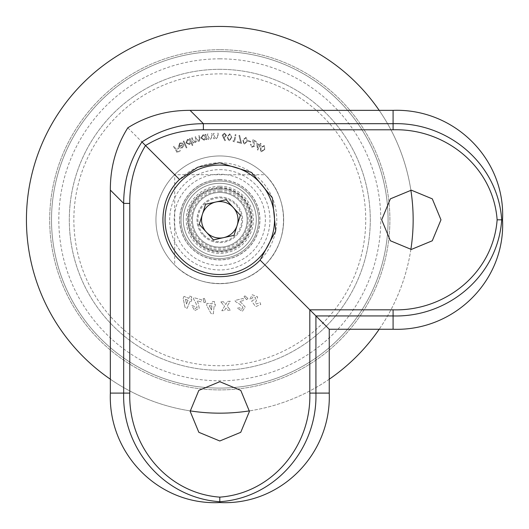 <?xml version="1.0" encoding="UTF-8"?>
<svg xmlns="http://www.w3.org/2000/svg" width="529" height="529" viewBox="0 0 529 529"><rect width="100%" height="100%" fill="white"/><g stroke="black" fill="none" stroke-linecap="round" stroke-linejoin="round"><path stroke-width="0.4" stroke-dasharray="2.65 1.98" d="M219.793 192.444A27.363 27.363 0 0 1 243.492 233.487A27.363 27.363 0 0 1 196.1 233.487A27.363 27.363 0 0 1 219.793 192.444A27.363 27.363 0 0 1 243.492 233.487A27.363 27.363 0 0 1 196.1 233.487A27.363 27.363 0 0 1 219.793 192.444A27.363 27.363 0 0 1 243.492 233.487A27.363 27.363 0 0 1 196.1 233.487A27.363 27.363 0 0 1 219.793 192.444A27.363 27.363 0 0 1 243.492 233.487A27.363 27.363 0 0 1 196.1 233.487A27.363 27.363 0 0 1 219.793 192.444M219.793 183.325A36.481 36.481 0 0 1 251.387 238.05A36.481 36.481 0 0 1 188.198 238.05A36.481 36.481 0 0 1 219.793 183.325A36.481 36.481 0 0 1 251.387 238.05A36.481 36.481 0 0 1 188.198 238.05A36.481 36.481 0 0 1 219.793 183.325L219.793 183.325M219.793 155.962A63.844 63.844 0 0 1 275.087 251.731A63.844 63.844 0 0 1 164.506 251.731A63.844 63.844 0 0 1 219.793 155.962A63.844 63.844 0 0 1 275.087 251.731A63.844 63.844 0 0 1 164.506 251.731A63.844 63.844 0 0 1 219.793 155.962A63.844 63.844 0 0 0 164.506 251.731A63.844 63.844 0 0 0 275.087 251.731A63.844 63.844 0 0 0 219.793 155.962M219.793 265.413A45.606 45.606 0 0 0 259.289 197.006A45.606 45.606 0 0 0 180.303 197.006A45.606 45.606 0 0 0 219.793 265.413M219.793 242.613A22.8 22.8 0 0 0 239.544 208.406A22.8 22.8 0 0 0 200.048 208.406A22.8 22.8 0 0 0 219.793 242.613A22.8 22.8 0 0 0 239.544 208.406A22.8 22.8 0 0 0 200.048 208.406A22.8 22.8 0 0 0 219.793 242.613M213.425 239.882L233.997 235.365L240.371 215.29L226.167 199.731L205.596 204.254L199.221 224.329L213.425 239.882M260.215 182.915A54.725 54.725 0 0 0 167.633 203.255A54.725 54.725 0 0 0 231.537 273.262A54.725 54.725 0 0 0 260.215 182.915M240.007 201.364A27.363 27.363 0 0 0 193.713 211.527A27.363 27.363 0 0 0 225.665 246.534A27.363 27.363 0 0 0 240.007 201.364A27.363 27.363 0 0 0 201.351 199.598A27.363 27.363 0 0 0 199.585 238.255A27.363 27.363 0 0 0 238.242 240.021A27.363 27.363 0 0 0 240.007 201.364M203.625 234.565A21.887 21.887 0 0 1 215.098 198.428A21.887 21.887 0 0 1 240.662 226.432A21.887 21.887 0 0 1 203.625 234.565M127.806 127.82L174.696 174.709L264.989 174.709A63.844 63.844 0 0 1 264.989 264.91C289.594 241.66 289.707 198.084 264.989 174.709M264.989 264.91L329.243 329.256M411.331 190.169L432.292 198.851L440.974 219.793L432.299 240.761L411.344 249.45L390.389 240.788L381.687 219.833L390.356 198.864L411.331 190.169M219.793 381.7L240.761 390.382L249.437 411.324L240.761 432.292L219.806 440.988L198.858 432.325L190.156 411.37L198.818 390.402L219.793 381.7M264.897 264.91L264.897 265.003C241.647 289.608 198.071 289.72 174.696 265.003L174.696 174.709M219.793 181.044A38.762 38.762 0 0 1 253.365 239.187A38.762 38.762 0 0 1 186.228 239.187A38.762 38.762 0 0 1 219.793 181.044A38.762 38.762 0 0 1 253.365 239.187A38.762 38.762 0 0 1 186.228 239.187A38.762 38.762 0 0 1 219.793 181.044M264.897 265.003A63.844 63.844 0 0 1 174.696 265.003M219.793 162.806A57.006 57.006 0 0 1 269.162 248.313A57.006 57.006 0 0 1 170.431 248.313A57.006 57.006 0 0 1 219.793 162.806M259.653 144.814L256.598 143.227L257.663 150.216L259.977 145.759L260.751 146.163L261.068 145.548L260.294 145.144L261.068 143.657L260.427 143.326L259.653 144.814L256.598 143.227L257.663 150.216L259.977 145.759L260.751 146.163L261.068 145.548L260.294 145.144L261.068 143.657L260.427 143.326L259.653 144.814M240.669 142.499L237.309 141.653L237.144 142.314L241.588 143.432L239.644 135.312L238.989 135.464L240.669 142.499L237.309 141.653L237.144 142.314L241.588 143.432L239.644 135.312L238.989 135.464L240.669 142.499M234.049 140.965L232.945 140.76L233.236 141.534L234.625 141.785L235.927 134.716L235.22 134.591L234.049 140.965L232.945 140.76L233.236 141.534L234.625 141.785L235.927 134.716L235.22 134.591L234.049 140.965M231.92 137.646L229.89 133.612L227.053 137.077L229.004 141.104L231.92 137.646L229.89 133.612L227.053 137.077L229.004 141.104L231.92 137.646M214.166 133.381L213.478 133.414L213.729 138.743L214.417 138.71L214.371 137.752L216.421 138.75L218.252 135.94L218.12 133.196L217.439 133.229L217.545 137.004L216.249 138.129L214.424 136.78L214.166 133.381L213.478 133.414L213.729 138.743L214.417 138.71L214.371 137.752L216.421 138.75L218.252 135.94L218.12 133.196L217.439 133.229L217.545 137.004L216.249 138.129L214.424 136.78L214.166 133.381M208.036 134.002L207.355 134.082L207.976 139.358L208.651 139.279L208.545 138.333L210.648 139.187L212.274 136.257L211.957 133.546L211.283 133.625L211.646 137.368L210.436 138.572L208.525 137.361L208.036 134.002L207.355 134.082L207.976 139.358L208.651 139.279L208.545 138.333L210.648 139.187L212.274 136.257L211.957 133.546L211.283 133.625L211.646 137.368L210.436 138.572L208.525 137.361L208.036 134.002M205.979 138.724L206.165 139.689L206.826 139.557L205.814 134.333L205.146 134.459L205.318 135.358L203.024 134.73L200.875 138.016L204.108 140.225L205.979 138.724L206.165 139.689L206.826 139.557L205.814 134.333L205.146 134.459L205.318 135.358L203.024 134.73L200.875 138.016L204.108 140.225L205.979 138.724M183.841 140.985L183.219 141.269L186.294 147.968L186.916 147.677L183.841 140.985L183.219 141.269L186.294 147.968L186.916 147.677L183.841 140.985M179.179 146.288L179.972 143.471L182.366 143.663L182.743 143.128L179.734 142.89L178.571 146.652L179.959 147.968L182.307 147.882L183.755 145.958L183.431 144.067L179.179 146.288L179.972 143.471L182.366 143.663L182.743 143.128L179.734 142.89L178.571 146.652L179.959 147.968L182.307 147.882L183.755 145.958L183.431 144.067L179.179 146.288M204.373 298.382L203.182 298.7L203.996 302.628L205.708 302.138L204.373 298.382L203.182 298.7L203.996 302.628L205.708 302.138L204.373 298.382M197.138 307.448L195.128 308.552L193.984 306.132L191.842 305.537L194.692 310.649L199.274 308.228L197.939 302.456L197.026 300.73L201.139 301.867L201.708 299.837L193.7 297.615L193.409 298.667L195.968 303.309L197.138 307.448L195.128 308.552L193.984 306.132L191.842 305.537L194.692 310.649L199.274 308.228L197.939 302.456L197.026 300.73L201.139 301.867L201.708 299.837L193.7 297.615L193.409 298.667L195.968 303.309L197.138 307.448M183.966 296.366L183.166 298.323L185.051 307.442L187.167 308.301L190.083 301.146L191.075 301.55L191.875 299.599L190.883 299.189L191.815 296.908L189.746 296.068L188.813 298.349L183.966 296.366L183.166 298.323L185.051 307.442L187.167 308.301L190.083 301.146L191.075 301.55L191.875 299.599L190.883 299.189L191.815 296.908L189.746 296.068L188.813 298.349L183.966 296.366M206.918 303.342L206.713 305.431L211.071 313.604L213.339 313.836L214.113 306.185L215.171 306.291L215.382 304.201L214.324 304.089L214.576 301.649L212.36 301.424L212.109 303.864L206.918 303.342L206.713 305.431L211.071 313.604L213.339 313.836L214.113 306.185L215.171 306.291L215.382 304.201L214.324 304.089L214.576 301.649L212.36 301.424L212.109 303.864L206.918 303.342M220.877 301.887L224.567 306.331L221.816 310.741L224.402 310.563L225.969 308.017L227.9 310.318L230.465 310.133L227.133 306.146L230.221 301.232L227.635 301.411L225.724 304.473L223.43 301.709L220.877 301.887L224.567 306.331L221.816 310.741L224.402 310.563L225.969 308.017L227.9 310.318L230.465 310.133L227.133 306.146L230.221 301.232L227.635 301.411L225.724 304.473L223.43 301.709L220.877 301.887M242.923 307.342L241.707 309.293L239.518 307.733L237.356 308.262L242.355 311.336L245.172 306.979L241.171 302.588L239.531 301.53L243.684 300.505L243.181 298.455L235.094 300.439L235.359 301.504L239.868 304.294L242.923 307.342L241.707 309.293L239.518 307.733L237.356 308.262L242.355 311.336L245.172 306.979L241.171 302.588L239.531 301.53L243.684 300.505L243.181 298.455L235.094 300.439L235.359 301.504L239.868 304.294L242.923 307.342M244.914 295.843L244.034 296.703L246.673 299.718L247.916 298.455L244.914 295.843L244.034 296.703L246.673 299.718L247.916 298.455L244.914 295.843M253.186 300.022L251.652 301.146L255.652 306.675L260.804 304.426L259.957 302.495L256.367 304.063L255.044 302.251L255.805 302.046L257.689 296.895L252.26 294.726L249.833 299.348L252.029 298.389L253.16 296.65L255.606 297.708L254.819 300.128L253.186 300.022L251.652 301.146L255.652 306.675L260.804 304.426L259.957 302.495L256.367 304.063L255.044 302.251L255.805 302.046L257.689 296.895L252.26 294.726L249.833 299.348L252.029 298.389L253.16 296.65L255.606 297.708L254.819 300.128L253.186 300.022M174.107 146.216L173.505 146.586L177.228 152.722L180.303 150.851L179.933 150.249L177.473 151.75L176.309 149.833L178.769 148.332L178.405 147.73L175.939 149.224L174.107 146.216L173.505 146.586L177.228 152.722L180.303 150.851L179.933 150.249L177.473 151.75L176.309 149.833L178.769 148.332L178.405 147.73L175.939 149.224L174.107 146.216M191.088 142.711L192.212 145.521L192.834 145.27L190.103 138.439L189.475 138.684L189.818 139.537L187.445 139.352L185.957 142.969L189.541 144.529L191.088 142.711L192.212 145.521L192.834 145.27L190.103 138.439L189.475 138.684L189.818 139.537L187.445 139.352L185.957 142.969L189.541 144.529L191.088 142.711M192.265 137.719L191.61 137.917L193.125 143.042L193.779 142.85L193.515 141.964L195.578 142.466L196.834 140.754L199.083 141.428L200.107 138.459L199.281 135.655L198.606 135.854L199.433 138.658L198.765 140.826L196.352 138.704L195.763 136.694L195.102 136.885L195.875 139.511L195.261 141.858L192.906 139.894L192.265 137.719L191.61 137.917L193.125 143.042L193.779 142.85L193.515 141.964L195.578 142.466L196.834 140.754L199.083 141.428L200.107 138.459L199.281 135.655L198.606 135.854L199.433 138.658L198.765 140.826L196.352 138.704L195.763 136.694L195.102 136.885L195.875 139.511L195.261 141.858L192.906 139.894L192.265 137.719M222.16 135.239L224.885 140.754L225.493 140.397L223.707 137.348L224.435 137.52L226.597 135.484L224.461 133.149L222.16 135.239L224.885 140.754L225.493 140.397L223.707 137.348L224.435 137.52L226.597 135.484L224.461 133.149L222.16 135.239M247.466 141.521L246.236 137.15L242.778 140.02L243.922 144.364L247.466 141.521L246.236 137.15L242.778 140.02L243.922 144.364L247.466 141.521M250.845 141.507L248.332 140.555L248.121 141.111L250.64 142.063L250.845 141.507L248.332 140.555L248.121 141.111L250.64 142.063L250.845 141.507M253.953 145.925L251.923 146.659L251.096 144.377L250.468 144.1L251.685 147.3L254.588 146.222L254.323 143.26L253.457 140.767L256.499 142.103L256.783 141.468L252.3 139.497L253.953 145.925L251.923 146.659L251.096 144.377L250.468 144.1L251.685 147.3L254.588 146.222L254.323 143.26L253.457 140.767L256.499 142.103L256.783 141.468L252.3 139.497L253.953 145.925M264.705 149.978L264.513 145.429L260.473 147.432L260.599 151.942L264.705 149.978L264.513 145.429L260.473 147.432L260.599 151.942L264.705 149.978M219.793 69.319A150.494 150.494 0 0 1 350.125 295.056A150.494 150.494 0 0 1 89.467 295.056A150.494 150.494 0 0 1 219.793 69.319A150.494 150.494 0 0 1 350.125 295.056A150.494 150.494 0 0 1 89.467 295.056A150.494 150.494 0 0 1 219.793 69.319M219.793 58.831A160.981 160.981 0 0 1 359.211 300.3A160.981 160.981 0 0 1 80.382 300.3A160.981 160.981 0 0 1 219.793 58.831M219.793 49.706A170.1 170.1 0 0 0 72.486 304.856A170.1 170.1 0 0 0 367.106 304.856A170.1 170.1 0 0 0 219.793 49.706A170.1 170.1 0 0 1 367.106 304.856A170.1 170.1 0 0 1 72.486 304.856A170.1 170.1 0 0 1 219.793 49.706M219.793 51.531A168.275 168.275 0 0 1 365.526 303.95A168.275 168.275 0 0 1 74.067 303.95A168.275 168.275 0 0 1 219.793 51.531A168.275 168.275 0 0 1 365.526 303.95A168.275 168.275 0 0 1 74.067 303.95A168.275 168.275 0 0 1 219.793 51.531M219.793 26.45A193.356 193.356 0 0 1 387.248 316.487A193.356 193.356 0 0 1 52.345 316.487A193.356 193.356 0 0 1 219.793 26.45M379.194 110.363A193.356 193.356 0 0 1 410.868 190.169M410.868 249.45A193.356 193.356 0 0 1 379.194 329.256M329.243 379.207A193.356 193.356 0 0 1 249.437 410.881M190.156 410.881A193.356 193.356 0 0 1 110.349 379.207M219.793 179.8A40.006 40.006 0 0 1 254.442 239.809A40.006 40.006 0 0 1 185.15 239.809A40.006 40.006 0 0 1 219.793 179.8M186.499 304.03L185.481 299.269L188.02 300.307L186.499 304.03L185.481 299.269L188.02 300.307L186.499 304.03M209.186 305.683L211.898 305.96L211.494 309.941L209.186 305.683L211.898 305.96L211.494 309.941L209.186 305.683M219.793 165.088A54.725 54.725 0 0 1 267.185 247.169A54.725 54.725 0 0 1 172.401 247.169A54.725 54.725 0 0 1 219.793 165.088A54.725 54.725 0 0 0 172.401 247.169A54.725 54.725 0 0 0 267.185 247.169A54.725 54.725 0 0 0 219.793 165.088A54.725 54.725 0 0 0 172.401 247.169A54.725 54.725 0 0 0 267.185 247.169A54.725 54.725 0 0 0 219.793 165.088M219.793 179.675A40.131 40.131 0 0 0 185.038 239.875A40.131 40.131 0 0 0 254.548 239.875A40.131 40.131 0 0 0 219.793 179.675M219.793 188.8A31.013 31.013 0 0 1 246.653 235.312A31.013 31.013 0 0 1 192.94 235.312A31.013 31.013 0 0 1 219.793 188.8A31.013 31.013 0 0 0 188.787 219.806A31.013 31.013 0 0 0 219.793 250.819A31.013 31.013 0 0 0 250.806 219.806A31.013 31.013 0 0 0 219.793 188.8M179.51 146.784L183.034 144.939L182.009 147.293L180.574 147.472L179.51 146.784L183.034 144.939L182.009 147.293L180.574 147.472L179.51 146.784M187.742 139.907L190.493 141.111L189.342 143.901L186.592 142.691L187.742 139.907L190.493 141.111L189.342 143.901L186.592 142.691L187.742 139.907M203.209 135.331L205.695 137.037L204.035 139.563L201.549 137.857L203.209 135.331L205.695 137.037L204.035 139.563L201.549 137.857L203.209 135.331M224.455 133.85L225.883 135.444L224.296 136.879L222.861 135.285L224.455 133.85L225.883 135.444L224.296 136.879L222.861 135.285L224.455 133.85M231.252 137.553L229.11 140.43L227.728 137.143L229.837 134.26L231.199 135.689L231.252 137.553L229.11 140.43L227.728 137.143L229.837 134.26L231.199 135.689L231.252 137.553M246.825 141.303L244.153 143.723L243.433 140.211L246.064 137.785L247.136 139.451L246.825 141.303L244.153 143.723L243.433 140.211L246.064 137.785L247.136 139.451L246.825 141.303M257.451 144.45L259.336 145.429L257.954 148.094L257.451 144.45L259.336 145.429L257.954 148.094L257.451 144.45M264.13 149.614L260.976 151.367L261.068 147.77L264.196 146.004L264.857 147.882L264.13 149.614L260.976 151.367L261.068 147.77L264.196 146.004L264.857 147.882L264.13 149.614M219.793 186.234A33.572 33.572 0 0 1 248.868 236.595A33.572 33.572 0 0 1 190.718 236.595A33.572 33.572 0 0 1 219.793 186.234M219.793 187.557A32.256 32.256 0 0 1 247.731 235.934A32.256 32.256 0 0 1 191.862 235.934A32.256 32.256 0 0 1 219.793 187.557M219.793 188A31.806 31.806 0 0 1 247.341 235.709A31.806 31.806 0 0 1 192.252 235.709A31.806 31.806 0 0 1 219.793 188M219.793 191.452A28.361 28.361 0 0 1 244.352 233.99A28.361 28.361 0 0 1 195.234 233.99A28.361 28.361 0 0 1 219.793 191.452M219.793 189.971A29.842 29.842 0 0 1 245.641 234.731A29.842 29.842 0 0 1 193.951 234.731A29.842 29.842 0 0 1 219.793 189.971M219.793 73.875A145.931 145.931 0 0 1 346.178 292.775A145.931 145.931 0 0 1 93.415 292.775A145.931 145.931 0 0 1 219.793 73.875M219.793 169.644A50.162 50.162 0 0 1 263.237 244.887A50.162 50.162 0 0 1 176.355 244.887A50.162 50.162 0 0 1 219.793 169.644"/><path stroke-width="0.79" d="M223.707 237.627A18.244 18.244 0 0 1 202.409 214.291A18.244 18.244 0 0 1 233.269 207.513A18.244 18.244 0 0 1 223.707 237.627M213.425 239.882L233.997 235.365L240.371 215.29L226.167 199.731L205.596 204.254L199.221 224.329L213.425 239.882M260.215 182.915A54.725 54.725 0 0 0 167.633 203.255A54.725 54.725 0 0 0 231.537 273.262A54.725 54.725 0 0 0 260.215 182.915M141.944 141.957L179.49 179.503L197.879 167.184L219.793 162.806L251.493 172.434L272.422 197.906L275.695 230.975L260.103 260.116L309.815 309.829L393.087 309.829C445.173 311.383 493.193 273.024 497.128 219.806C493.193 166.595 445.173 128.236 393.087 129.79L203.387 129.79C182.353 129.631 163.064 134.882 145.528 145.541C134.869 163.077 129.618 182.366 129.777 203.401L123.667 203.401C123.753 180.839 129.843 160.36 141.944 141.957C160.347 129.856 180.825 123.766 203.387 123.68L203.387 129.79M411.331 190.169L390.369 198.851L381.687 219.793L390.362 240.761L411.317 249.45L432.272 240.788L440.974 219.833L432.305 198.864L411.331 190.169M110.349 190.083C110.224 167.296 116.043 146.546 127.806 127.82C146.447 116.076 167.197 110.257 190.07 110.363L393.087 110.363C453.737 108.161 505.572 158.528 502.537 219.806C505.612 280.866 453.875 331.478 393.087 329.256L393.087 315.939L315.925 315.939L309.815 309.829L309.815 393.1L315.925 393.1C317.493 448.341 275.761 497.908 219.793 501.723C163.831 497.908 122.093 448.341 123.667 393.1L123.667 203.401L110.349 190.083L110.349 393.1L129.777 393.1C128.223 445.187 166.582 493.207 219.793 497.141C273.01 493.207 311.369 445.187 309.815 393.1M329.243 329.256L329.243 393.1L315.925 393.1L315.925 315.939L329.243 329.256L393.087 329.256M329.243 393.1C331.445 453.75 281.078 505.585 219.793 502.55C158.74 505.625 108.128 453.889 110.349 393.1M219.793 381.7L198.831 390.382L190.156 411.324L198.831 432.299L219.786 440.988L240.735 432.325L249.437 411.37L240.774 390.402L219.793 381.7M179.49 179.503C157.45 200.213 157.391 239.333 179.49 260.123C200.187 282.169 239.373 282.188 260.103 260.116M219.793 502.55L219.793 497.141M190.07 110.363L203.387 123.68L393.087 123.68C448.327 122.106 497.895 163.845 501.71 219.806L502.537 219.806M497.128 219.806L501.71 219.806C497.895 275.774 448.327 317.506 393.087 315.939L393.087 309.829M110.349 379.207A193.356 193.356 0 0 1 219.793 26.45A193.356 193.356 0 0 1 379.194 110.363M410.868 190.169A193.356 193.356 0 0 1 410.868 249.45M379.194 329.256A193.356 193.356 0 0 1 329.243 379.207M249.437 410.881A193.356 193.356 0 0 1 190.156 410.881M393.087 129.79L393.087 110.363M129.777 203.401L129.777 393.1"/></g></svg>
